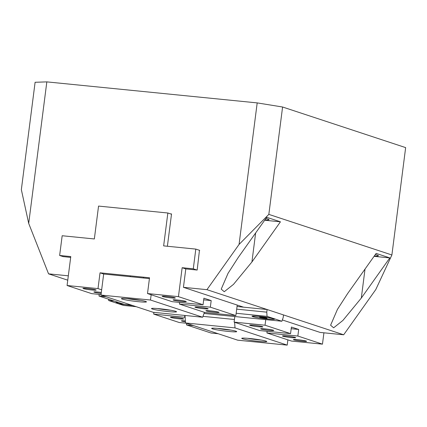 <?xml version="1.0" encoding="UTF-8"?>
<svg xmlns="http://www.w3.org/2000/svg" width="427" height="427" viewBox="0 0 427 427"><rect width="100%" height="100%" fill="white"/><g stroke="black" fill="none" stroke-linecap="round" stroke-linejoin="round"><path stroke-width="0.64" d="M28.7 223.417L21.35 189.647L35.105 82.278L46.831 81.877L28.7 223.417L48.555 273.846L67.754 280.181M235.869 315.585L210.346 307.168L179.409 304.077L204.933 312.495L235.869 315.585L237.22 305.065L243.598 307.173L183.434 287.323L206.946 289.671L343.682 334.784L375.792 289.549L391.895 254.978L405.65 147.609L282.589 107.006L268.834 214.381L391.895 254.978M268.834 214.381L239.061 244.436L257.193 102.896L46.831 81.877M206.946 289.671L239.061 244.436M280.432 221.816L251.925 261.975L233.494 284.371L224.244 291.721L221.218 289.132L228.05 273.301L238.25 257.46L266.758 217.306L280.432 221.816L264.676 220.241M347.637 293.552L337.437 309.388L330.599 325.219L333.631 327.808L342.881 320.458L361.311 298.062L389.819 257.908L376.144 253.398L347.637 293.552M257.193 102.896L282.589 107.006M48.555 273.846L68.315 275.821M170.341 213.826L171.531 213.943L167.389 246.256M343.682 334.784L320.17 332.436L282.343 319.956M63.047 256.59L70.674 257.406M183.434 287.323L185.793 268.914L197.178 270.051L199.457 250.297M264.879 219.953A18.612 1.366 -172.7 0 0 268.989 219.622A18.612 1.366 -172.7 0 0 267.852 218.987A18.612 1.366 -172.7 0 0 265.936 218.464M389.819 257.908L374.057 256.333M374.265 256.04A18.612 1.366 -172.7 0 0 378.375 255.709A18.612 1.366 -172.7 0 0 377.238 255.079A18.612 1.366 -172.7 0 0 375.322 254.551M262.434 326.628A6.645 0.486 -172.7 0 0 255.116 325.379A6.645 0.486 -172.7 0 0 249.651 325.166A6.645 0.486 -172.7 0 0 256.184 326.495A6.645 0.486 -172.7 0 0 262.84 326.852A6.645 0.486 -172.7 0 0 262.434 326.628M273.371 330.236A6.645 0.486 -172.7 0 0 266.058 328.993A6.645 0.486 -172.7 0 0 260.593 328.774A6.645 0.486 -172.7 0 0 267.121 330.103A6.645 0.486 -172.7 0 0 273.776 330.461A6.645 0.486 -172.7 0 0 273.371 330.236M290.563 333.631L259.627 330.541L234.103 322.118L265.039 325.214L290.563 333.631L291.406 327.055L298.697 329.463L297.854 336.038L322.465 344.157L323.922 332.809M183.236 318.713A6.645 0.486 -172.7 0 0 175.924 317.469A6.645 0.486 -172.7 0 0 170.458 317.25A6.645 0.486 -172.7 0 0 176.986 318.579A6.645 0.486 -172.7 0 0 183.642 318.942A6.645 0.486 -172.7 0 0 183.236 318.713M185.377 320.923A6.645 0.486 -172.7 0 0 181.395 320.858A6.645 0.486 -172.7 0 0 185.435 321.835M186.289 323.212L179.196 322.502L153.672 314.08L185.131 317.346M234.103 322.118L234.818 316.546L234.439 319.492L202.996 316.348M267.131 331.288L266.918 332.948L291.529 341.066L322.465 344.157M295.249 337.453A6.645 0.486 -172.7 0 0 287.937 336.209A6.645 0.486 -172.7 0 0 282.466 335.99A6.645 0.486 -172.7 0 0 288.999 337.319A6.645 0.486 -172.7 0 0 295.655 337.682A6.645 0.486 -172.7 0 0 295.249 337.453M306.186 341.061A6.645 0.486 -172.7 0 0 298.873 339.817A6.645 0.486 -172.7 0 0 293.408 339.598A6.645 0.486 -172.7 0 0 299.935 340.927A6.645 0.486 -172.7 0 0 306.591 341.29A6.645 0.486 -172.7 0 0 306.186 341.061M266.918 332.948L297.854 336.038M265.754 319.636L265.039 325.214M153.672 314.08L153.891 312.361M186.69 323.34L186.487 324.91L211.098 333.028L218.197 333.738M186.487 324.91L193.586 325.62M184.827 315.452L184.608 317.176M291.193 328.71L298.697 329.463M131.596 305.166L124.503 304.456L98.979 296.039L99.192 294.384M106.077 296.749L98.979 296.039M206.305 310.957A6.645 0.486 -172.7 0 0 213.617 312.201A6.645 0.486 -172.7 0 0 219.083 312.42A6.645 0.486 -172.7 0 0 212.555 311.091A6.645 0.486 -172.7 0 0 205.899 310.728A6.645 0.486 -172.7 0 0 206.305 310.957M195.363 307.349A6.645 0.486 -172.7 0 0 202.681 308.593A6.645 0.486 -172.7 0 0 208.146 308.812A6.645 0.486 -172.7 0 0 201.613 307.483A6.645 0.486 -172.7 0 0 194.958 307.12A6.645 0.486 -172.7 0 0 195.363 307.349M204.41 312.324L202.681 317.234L153.186 312.292L100.98 295.068L103.676 274.027L100.03 272.821L98.007 288.604L67.076 285.514L70.781 256.579L59.641 255.469L62.171 235.741L94.346 238.955L98.557 206.081L167.854 213.004L163.637 245.883L195.812 249.096L193.287 268.823L182.148 267.708L178.443 296.642L147.507 293.552L149.53 277.769L100.03 272.821M101.658 289.805L98.007 288.604M101.316 292.452A6.645 0.486 -172.7 0 0 93.887 291.988A6.645 0.486 -172.7 0 0 94.292 292.217A6.645 0.486 -172.7 0 0 101.194 293.413M83.356 288.609A6.645 0.486 -172.7 0 0 90.668 289.853A6.645 0.486 -172.7 0 0 96.134 290.072A6.645 0.486 -172.7 0 0 89.601 288.743A6.645 0.486 -172.7 0 0 82.95 288.38A6.645 0.486 -172.7 0 0 83.356 288.609M101.044 294.566L91.688 293.632L67.076 285.514M63.287 256.67L59.641 255.469M171.499 214.205L167.854 213.004M199.697 250.377L195.812 249.096M196.932 270.024L193.287 268.823M185.793 268.914L182.148 267.708M210.346 307.168L211.189 300.592L203.898 298.185L203.055 304.761L178.443 296.642M173.49 300.128A6.645 0.486 -172.7 0 0 180.802 301.377A6.645 0.486 -172.7 0 0 186.268 301.59A6.645 0.486 -172.7 0 0 179.735 300.266A6.645 0.486 -172.7 0 0 173.084 299.903A6.645 0.486 -172.7 0 0 173.49 300.128M162.548 296.519A6.645 0.486 -172.7 0 0 169.866 297.768A6.645 0.486 -172.7 0 0 175.332 297.982A6.645 0.486 -172.7 0 0 168.798 296.653A6.645 0.486 -172.7 0 0 162.143 296.295A6.645 0.486 -172.7 0 0 162.548 296.519M203.055 304.761L172.118 301.67L147.507 293.552M179.409 304.077L179.623 302.417M211.189 300.592L203.684 299.839M234.631 322.294L235.01 327.899L185.51 322.956L237.716 340.18L287.211 345.123L287.883 339.865M235.01 327.899L287.211 345.123M235.934 331.192A12.629 0.929 -172.7 0 0 222.035 328.827A12.629 0.929 -172.7 0 0 211.653 328.416A12.629 0.929 -172.7 0 0 224.058 330.941A12.629 0.929 -172.7 0 0 236.702 331.624A12.629 0.929 -172.7 0 0 235.934 331.192M266.016 341.12A12.629 0.929 -172.7 0 0 252.117 338.75A12.629 0.929 -172.7 0 0 241.73 338.339A12.629 0.929 -172.7 0 0 254.14 340.863A12.629 0.929 -172.7 0 0 266.784 341.547A12.629 0.929 -172.7 0 0 266.016 341.12M185.008 315.468L185.51 322.956M202.681 317.234L150.48 300.016L151.153 294.753M100.98 295.068L150.48 300.016M152.258 308.999A12.629 0.929 -172.7 0 0 166.156 311.363A12.629 0.929 -172.7 0 0 176.543 311.774A12.629 0.929 -172.7 0 0 164.133 309.249A12.629 0.929 -172.7 0 0 151.489 308.566A12.629 0.929 -172.7 0 0 152.258 308.999M122.181 299.071A12.629 0.929 -172.7 0 0 136.074 301.441A12.629 0.929 -172.7 0 0 146.461 301.852A12.629 0.929 -172.7 0 0 134.051 299.327A12.629 0.929 -172.7 0 0 121.407 298.644A12.629 0.929 -172.7 0 0 122.181 299.071M103.676 274.027L149.423 278.596M266.774 312.153L267.056 316.359L281.884 321.248L283.181 317.565L283.517 314.934L267.11 309.522L266.774 312.153L236.697 309.148M267.11 309.522L237.033 306.517M108.575 299.204L108.666 300.528L123.494 305.422L136.224 306.693M267.056 316.359L236.168 313.269M114.297 301.094L108.666 300.528M118.359 302.433A11.433 0.838 -172.7 0 0 115.914 302.578A11.433 0.838 -172.7 0 0 121.044 304.013A11.433 0.838 -172.7 0 0 132.685 305.529M273.974 318.755A11.433 0.838 -172.7 0 0 261.81 316.658A11.433 0.838 -172.7 0 0 252.031 316.183A11.433 0.838 -172.7 0 0 263.229 318.521A11.433 0.838 -172.7 0 0 274.652 319.076A11.433 0.838 -172.7 0 0 273.974 318.755M281.884 321.248L204.005 313.466M254.689 339.065L256.616 339.326M247.697 338.312A9.97 0.731 -172.7 0 0 261.02 340.02M224.607 329.142L226.534 329.404M217.615 328.39A9.97 0.731 -172.7 0 0 230.938 330.092M164.448 309.292L166.375 309.554M157.451 308.54A9.97 0.731 -172.7 0 0 170.779 310.248M134.366 299.37L136.293 299.631M127.374 298.617A9.97 0.731 -172.7 0 0 140.696 300.32M118.685 302.54A10.638 0.779 -172.7 0 0 116.667 302.738A10.638 0.779 -172.7 0 0 121.86 304.083A10.638 0.779 -172.7 0 0 132.407 305.433M253.435 316.701A10.638 0.779 -172.7 0 0 265.135 318.697A10.638 0.779 -172.7 0 0 273.883 319.044A10.638 0.779 -172.7 0 0 263.432 316.914A10.638 0.779 -172.7 0 0 252.784 316.338A10.638 0.779 -172.7 0 0 253.435 316.701M264.649 318.126L267.088 318.216L265.77 317.784L259.584 317.165L264.649 318.126L264.713 317.635M260.95 317.218L260.897 317.597M255.64 232.966L251.925 261.975M365.026 269.058L361.311 298.062M130.358 275.853L130.251 276.68M143.589 277.176L143.483 278.004M116.704 302.433L116.667 302.738M252.827 316.033L252.784 316.338M273.921 318.734L273.883 319.044"/></g></svg>
